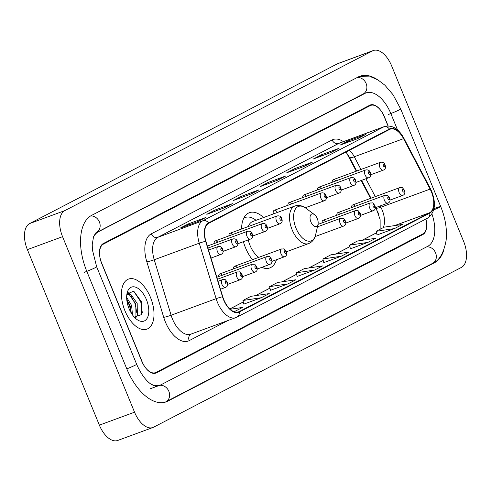 <?xml version="1.0" encoding="UTF-8"?>
<svg xmlns="http://www.w3.org/2000/svg" width="491" height="491" viewBox="0 0 491 491"><rect width="100%" height="100%" fill="white"/><g stroke="black" fill="none" stroke-linecap="round" stroke-linejoin="round"><path stroke-width="0.74" d="M263.563 217.544A29.448 15.822 69.8 0 0 249.403 212.689A29.448 15.822 69.8 0 0 241.578 229.015M243.395 241.689A29.448 15.822 69.8 0 0 245.451 247.654A29.448 15.822 69.8 0 0 252.435 259.684M321.108 188.599A4.167 2.24 69.8 0 0 318.561 187.304A4.167 2.24 69.8 0 0 317.462 189.937M306.347 196.259A4.167 2.24 69.8 0 0 303.8 194.964A4.167 2.24 69.8 0 0 302.702 197.603M291.586 203.925A4.167 2.24 69.8 0 0 289.039 202.63A4.167 2.24 69.8 0 0 287.941 205.263M277.378 212.456A4.167 2.24 69.8 0 0 274.279 210.289A4.167 2.24 69.8 0 0 273.315 213.953M232.538 234.575A4.167 2.24 69.8 0 0 229.991 233.28A4.167 2.24 69.8 0 0 228.892 235.913M217.777 242.235A4.167 2.24 69.8 0 0 215.23 240.94A4.167 2.24 69.8 0 0 214.131 243.579M335.869 180.934A4.167 2.24 69.8 0 0 333.321 179.638A4.167 2.24 69.8 0 0 332.223 182.278M222.349 275.218A4.167 2.24 69.8 0 0 219.802 273.923A4.167 2.24 69.8 0 0 218.704 276.556M237.11 267.552A4.167 2.24 69.8 0 0 234.569 266.257A4.167 2.24 69.8 0 0 233.464 268.896M325.68 221.576A4.167 2.24 69.8 0 0 323.139 220.281A4.167 2.24 69.8 0 0 322.035 222.92M340.441 213.916A4.167 2.24 69.8 0 0 337.9 212.621A4.167 2.24 69.8 0 0 336.801 215.254M355.208 206.251A4.167 2.24 69.8 0 0 352.661 204.962A4.167 2.24 69.8 0 0 351.562 207.595M347.346 154.327L356.263 171.199L347.346 154.334A22.224 11.944 69.8 0 0 346.038 152.044M378.972 214.843A22.224 11.944 69.8 0 0 377.211 211.032L375.449 207.687M370.545 198.376L361.137 180.516M261.758 267.368A29.448 15.822 69.8 0 0 269.743 267.957A29.448 15.822 69.8 0 0 276.451 259.727M388.148 125.911L384.453 116.895A16.669 8.955 69.8 0 0 370.699 105.405A16.669 8.955 69.8 0 0 370.14 105.651L103.417 244.107A16.669 8.955 69.8 0 0 101.741 263.649L141.733 361.155A16.669 8.955 69.8 0 0 155.481 372.651A16.669 8.955 69.8 0 0 156.04 372.405L422.763 233.949A16.669 8.955 69.8 0 0 425.924 219.023M150.958 384.085A30 16.117 69.8 0 0 160.084 385.165A30 16.117 69.8 0 0 161.091 384.717L427.814 246.267A30 16.117 69.8 0 0 431.945 214.021M397.544 129.912L390.842 113.581A30 16.117 69.8 0 0 366.096 92.891A30 16.117 69.8 0 0 365.089 93.333L98.366 231.789A30 16.117 69.8 0 0 93.124 238.08M134.546 412.195A22.224 11.944 69.8 0 0 152.879 427.514A22.224 11.944 69.8 0 0 153.622 427.188L461.38 267.435A22.224 11.944 69.8 0 0 463.621 241.376L391.634 65.862A22.224 11.944 69.8 0 0 373.301 50.536A22.224 11.944 69.8 0 0 372.559 50.868L64.8 210.621A22.224 11.944 69.8 0 0 62.56 236.68L134.546 412.195L99.366 425.138A22.224 11.944 69.8 0 0 117.699 440.464L152.879 427.514M373.301 50.536L338.121 63.486A22.224 11.944 69.8 0 0 337.378 63.812L29.62 223.565A22.224 11.944 69.8 0 0 27.379 249.624L99.366 425.138M377.119 79.456A47.78 25.673 69.8 0 0 359.958 76.203A47.78 25.673 69.8 0 0 358.356 76.915L91.633 215.365A47.78 25.673 69.8 0 0 86.821 271.394L126.807 368.901A47.78 25.673 69.8 0 0 166.222 401.847A47.78 25.673 69.8 0 0 167.824 401.141L434.547 262.691A47.78 25.673 69.8 0 0 443.907 249.796M347.376 154.321A22.224 11.944 69.8 0 0 346.155 152.179M378.862 214.499A22.224 11.944 69.8 0 0 377.241 211.02L375.474 207.675M370.576 198.364L361.167 180.504M150.51 297.466A26.667 14.331 69.8 0 0 128.513 279.078A26.667 14.331 69.8 0 0 124.935 310.742A26.667 14.331 69.8 0 0 146.932 329.13A26.667 14.331 69.8 0 0 150.51 297.466A26.667 14.331 69.8 0 0 128.513 279.078A26.667 14.331 69.8 0 0 124.935 310.742A26.667 14.331 69.8 0 0 146.932 329.13A26.667 14.331 69.8 0 0 150.51 297.466M431.411 191.877A17.78 9.55 -110.2 0 1 429.619 212.726L239.049 311.65A17.78 9.55 -110.2 0 1 238.454 311.914A17.78 9.55 -110.2 0 1 222.748 296.736L205.876 241.259A17.78 9.55 -110.2 0 1 208.706 223.325L389.578 129.44A17.78 9.55 -110.2 0 1 390.179 129.176A17.78 9.55 -110.2 0 1 403.541 138.652L430.116 189.096A17.78 9.55 -110.2 0 1 431.411 191.877M431.626 191.766A18.222 9.789 69.8 0 0 430.294 188.912L403.725 138.468A18.222 9.789 69.8 0 0 389.412 129.029L208.54 222.914A18.222 9.789 69.8 0 0 205.637 241.296L222.509 296.773A18.222 9.789 69.8 0 0 239.221 312.061L429.791 213.137A18.222 9.789 69.8 0 0 431.626 191.766M243.837 304.119L261.261 297.736L269.252 293.587L250.938 296.325L242.947 300.474L243.843 304.144M377.07 234.962L394.488 228.579L402.485 224.43L384.165 227.167L376.174 231.316L377.076 234.986M350.421 248.796L367.845 242.407L375.836 238.258L357.522 241.001L349.531 245.15L350.427 248.82M323.778 262.624L341.196 256.241L349.193 252.092L330.879 254.829L322.882 258.978L323.784 262.648M297.129 276.458L314.553 270.075L322.544 265.926L304.23 268.663L296.239 272.812L297.135 276.482M387.988 125.911L384.109 116.453A16.669 8.955 69.8 0 0 370.355 104.964A16.669 8.955 69.8 0 0 369.797 105.209L103.343 243.524A16.669 8.955 69.8 0 0 101.662 263.066L142.077 361.603A16.669 8.955 69.8 0 0 155.825 373.092A16.669 8.955 69.8 0 0 156.383 372.847L422.837 234.532A16.669 8.955 69.8 0 0 425.863 219.054M224.387 207.822L206.797 214.297L214.788 210.148L232.378 203.673L224.387 207.822M197.738 221.656L180.148 228.131L188.145 223.976L205.735 217.507L197.738 221.656M304.322 166.332L286.732 172.801L294.723 168.652L312.313 162.177L304.322 166.332M330.965 152.498L313.375 158.974L321.372 154.818L338.962 148.35L330.965 152.498M357.614 138.665L340.024 145.14L348.015 140.991L365.605 134.516L357.614 138.665M251.03 193.994L233.44 200.463L241.437 196.314L259.027 189.845L251.03 193.994M277.679 180.16L260.089 186.635L268.08 182.486L285.67 176.011L277.679 180.16M234.115 311.754L242.609 307.415L230.218 309.269M287.904 283.902L295.901 279.753L277.587 282.497L269.59 286.646L270.492 290.31L287.904 283.902L269.59 286.646M268.08 182.486L268.509 183.536M285.087 176.3A4.444 3.738 62.6 0 1 285.308 176.171A4.444 3.738 62.6 0 1 285.67 176.011M241.437 196.314L241.867 197.364M258.438 190.127A4.444 3.738 62.6 0 1 258.659 190.005A4.444 3.738 62.6 0 1 259.027 189.845M348.015 140.991L348.444 142.04M365.022 134.804A4.444 3.738 62.6 0 1 365.243 134.675A4.444 3.738 62.6 0 1 365.605 134.516M321.372 154.818L321.801 155.868M338.379 148.638A4.444 3.738 62.6 0 1 338.6 148.509A4.444 3.738 62.6 0 1 338.962 148.35M294.723 168.652L295.159 169.702M311.73 162.466A4.444 3.738 62.6 0 1 311.951 162.343A4.444 3.738 62.6 0 1 312.313 162.177M188.145 223.976L188.575 225.025M205.146 217.795A4.444 3.738 62.6 0 1 205.367 217.666A4.444 3.738 62.6 0 1 205.735 217.507M214.788 210.148L215.218 211.198M231.795 203.961A4.444 3.738 62.6 0 1 232.016 203.833A4.444 3.738 62.6 0 1 232.378 203.673M314.553 270.075L296.239 272.812M341.196 256.241L322.882 258.978M367.845 242.407L349.531 245.15M394.488 228.579L376.174 231.316M261.261 297.736L242.947 300.474M234.612 311.564L233.912 311.675M310.907 221.914A6.665 3.584 69.8 0 0 314.891 226.492A6.665 3.584 69.8 0 0 318.021 224.289A6.665 3.584 69.8 0 0 317.296 218.599A6.665 3.584 69.8 0 0 314.467 214.647A6.665 3.584 69.8 0 0 310.521 215.254A6.665 3.584 69.8 0 0 310.907 221.914M248.237 239.909A20.002 10.747 69.8 0 0 249.98 245.304A20.002 10.747 69.8 0 0 258.751 257.358M261.881 267.423A26.391 14.178 69.8 0 0 263.409 267.03A26.391 14.178 69.8 0 0 265.171 266.11M256.099 220.287L255.203 219.661A26.391 14.178 69.8 0 0 245.181 217.495A26.391 14.178 69.8 0 0 243.763 218.188M286.406 251.76L308.63 243.579A20.002 10.747 69.8 0 1 292.133 229.788A20.002 10.747 69.8 0 1 294.821 206.042L252.662 221.551A20.002 10.747 69.8 0 0 248.311 226.541M126.653 297.442L131.6 305.445L132.478 314.897M126.752 299.449L130.201 305.961L131.306 313.117M126.733 295.386L128.157 294.244L130.98 294.569L137.185 303.395L137.363 315.345L135.712 317.8M127.494 294.6L129.587 295.079L135.786 303.904L135.964 315.86L134.982 317.585M146.41 299.596A18.118 9.734 69.8 0 0 135.584 287.155A18.118 9.734 69.8 0 0 127.083 293.139A18.118 9.734 69.8 0 0 129.035 308.612A18.118 9.734 69.8 0 0 136.725 319.353A18.118 9.734 69.8 0 0 147.46 317.695A18.118 9.734 69.8 0 0 146.41 299.596M133.988 317.149L141.635 314.571L141.408 301.72L133.748 291.169L126.96 294.023M133.595 291.095L140.757 301.799L142.298 312.54M127.513 292.832L129.176 294.078M131.005 296.042L135.172 303.855L136.768 312.657M126.813 300.062L129.587 305.911L131.085 312.755M127.82 292.354L130.397 294.318M158.452 385.693A8.887 7.482 -117.4 0 0 157.721 386.012L155.248 386.141L152.032 384.772C149.393 383.483 142.451 377.757 136.658 364.285L96.666 266.779L92.406 249.888L92.234 244.671L93.529 236.754L95.727 232.973L363.457 93.861M358.78 76.7L371.061 76.897L377.923 79.923L384.821 85.121L393.052 94.738L400.693 108.965L440.685 206.472C445.435 218.243 447.24 229.573 446.104 240.461C443.698 253.166 439.206 260.789 432.639 263.336L165.915 401.791A8.887 7.482 -117.4 0 0 168.886 391.388A8.887 7.482 -117.4 0 0 159.354 385.429M126.795 368.87A8.887 0.509 -22.3 0 0 135.467 365.071A8.887 0.509 -22.3 0 0 136.658 364.285M84.182 272.364A8.887 0.509 -22.3 0 0 95.481 267.564A8.887 0.509 -22.3 0 0 96.666 266.779M90.577 215.972A8.887 7.482 62.6 0 1 99.569 222.411A8.887 7.482 62.6 0 1 96.457 232.439M357.153 77.535A8.887 7.482 62.6 0 1 366.268 83.875A8.887 7.482 62.6 0 1 363.18 93.984M400.693 108.965A8.887 0.509 157.7 0 1 396.593 111.132A8.887 0.509 157.7 0 1 388.209 114.55M440.685 206.472A8.887 0.509 157.7 0 1 433.7 209.884M432.639 263.336A8.887 7.482 -117.4 0 0 435.72 253.233A8.887 7.482 -117.4 0 0 426.611 246.893M27.379 249.624L62.56 236.68M29.62 223.565L64.8 210.621M337.378 63.812L372.559 50.868M433.989 208.638L439.365 206.662M432.283 263.52L434.547 262.691M96.218 232.581L98.366 231.789M362.824 94.168L365.089 93.333M429.619 212.726L394.629 225.602M383.25 227.646A17.78 9.55 69.8 0 0 382.158 210.001A17.78 9.55 69.8 0 0 380.863 207.22L380.187 205.938M227.91 320.531L189.188 340.631A5.554 4.677 62.6 0 1 190.907 334.144M189.188 340.631A27.778 14.926 -110.2 0 1 165.344 321.887A27.778 14.926 -110.2 0 1 163.718 317.327L146.846 261.844A27.778 14.926 -110.2 0 1 151.271 233.833L332.143 139.941A27.778 14.926 -110.2 0 1 343.393 141.654M222.509 296.773A5.554 0.497 163.1 0 0 216.138 298.663L171.107 315.234A22.224 11.944 69.8 0 0 172.402 318.886A22.224 11.944 69.8 0 0 190.735 334.205L235.772 317.64A22.224 11.944 -110.2 0 1 216.138 298.663L199.266 243.186A22.224 11.944 -110.2 0 1 202.801 220.772L383.674 126.887A5.554 4.677 62.6 0 1 389.412 129.029M239.221 312.061A5.554 4.677 62.6 0 1 236.969 317.106L427.538 218.188C434.934 212.824 436.352 203.961 431.798 191.6L430.355 188.507A5.554 1.123 152.2 0 1 430.294 188.912M208.54 222.914A5.554 4.677 -117.4 0 0 202.801 220.772L157.771 237.343A22.224 11.944 69.8 0 0 154.235 259.757L171.107 315.234A5.554 0.497 -16.9 0 1 163.718 317.327M205.637 241.296A5.554 0.497 163.1 0 0 199.266 243.186L154.235 259.757A5.554 0.497 -16.9 0 1 146.846 261.844M430.355 188.507L403.786 138.063A5.554 1.123 152.2 0 1 403.725 138.468M332.143 139.941A5.554 4.677 62.6 0 0 338.643 143.458L383.674 126.887A22.224 11.944 -110.2 0 1 384.422 126.555L339.391 143.126A22.224 11.944 69.8 0 0 338.643 143.458L157.771 237.343A5.554 4.677 62.6 0 1 151.271 233.833M236.515 317.309A22.224 11.944 -110.2 0 1 235.772 317.64L236.969 317.106M427.538 218.188A5.554 4.677 -117.4 0 0 429.791 213.137M239.049 311.65L237.834 312.098M229.886 308.962L243.315 301.99M255.565 295.631L269.964 288.162M282.215 281.803L296.607 274.328M308.857 267.969L323.256 260.5M335.506 254.142L349.899 246.666M362.149 240.308L376.548 232.832M430.116 189.096L380.863 207.22A9.998 2.025 -27.8 0 1 376.075 207.822L375.916 207.515M403.541 138.652L354.293 156.776A17.78 9.55 69.8 0 0 349.494 150.246M375.284 196.633L365.881 178.773M360.977 169.463L354.293 156.776A9.998 2.025 -27.8 0 1 349.506 157.378L346.045 152.038M294.821 206.042C298.51 204.796 302.18 205.52 305.85 208.202A18.376 9.875 69.8 0 0 294.962 209.878A18.376 9.875 69.8 0 0 296.024 228.241A18.376 9.875 69.8 0 0 307.004 240.854A18.376 9.875 69.8 0 0 315.627 234.784L318.021 224.289M399.152 192.595A4.167 2.24 -110.2 0 1 399.711 187.642C403.228 187.881 401.282 186.402 404.388 190.152C405.351 192.895 404.756 194.663 402.589 195.467A4.167 2.24 -110.2 0 1 399.152 192.595M404.019 190.398A1.387 0.749 69.8 0 0 402.823 189.465A1.387 0.749 69.8 0 0 402.688 191.091A1.387 0.749 69.8 0 0 403.878 192.03A1.387 0.749 69.8 0 0 404.019 190.398M384.392 200.254A4.167 2.24 -110.2 0 1 384.95 195.308C388.467 195.547 386.521 194.062 389.627 197.818C390.591 200.555 389.995 202.329 387.829 203.127A4.167 2.24 -110.2 0 1 384.392 200.254M389.259 198.063A1.387 0.749 69.8 0 0 388.062 197.124A1.387 0.749 69.8 0 0 387.921 198.757A1.387 0.749 69.8 0 0 389.118 199.69A1.387 0.749 69.8 0 0 389.259 198.063M369.631 207.92A4.167 2.24 -110.2 0 1 370.189 202.967C373.706 203.206 371.761 201.727 374.866 205.477C375.83 208.221 375.234 209.988 373.068 210.792A4.167 2.24 -110.2 0 1 369.631 207.92M374.492 205.723A1.387 0.749 69.8 0 0 373.301 204.79A1.387 0.749 69.8 0 0 373.16 206.416A1.387 0.749 69.8 0 0 374.357 207.355A1.387 0.749 69.8 0 0 374.492 205.723M354.87 215.58A4.167 2.24 -110.2 0 1 355.429 210.633C358.946 210.872 357 209.387 360.106 213.143C361.069 215.88 360.468 217.654 358.307 218.452A4.167 2.24 -110.2 0 1 354.87 215.58M359.731 213.389A1.387 0.749 69.8 0 0 358.54 212.45A1.387 0.749 69.8 0 0 358.399 214.082A1.387 0.749 69.8 0 0 359.59 215.015A1.387 0.749 69.8 0 0 359.731 213.389M340.11 223.245A4.167 2.24 -110.2 0 1 340.668 218.292C344.185 218.532 342.233 217.053 345.345 220.803C346.308 223.546 345.707 225.314 343.547 226.118A4.167 2.24 -110.2 0 1 340.11 223.245M344.97 221.048A1.387 0.749 69.8 0 0 343.78 220.115A1.387 0.749 69.8 0 0 343.639 221.742A1.387 0.749 69.8 0 0 344.829 222.681A1.387 0.749 69.8 0 0 344.97 221.048M281.061 253.896A4.167 2.24 -110.2 0 1 281.619 248.943C285.136 249.183 283.19 247.703 286.296 251.453C287.26 254.197 286.664 255.964 284.498 256.768A4.167 2.24 -110.2 0 1 281.061 253.896M285.922 251.699A1.387 0.749 69.8 0 0 284.731 250.766A1.387 0.749 69.8 0 0 284.59 252.392A1.387 0.749 69.8 0 0 285.787 253.331A1.387 0.749 69.8 0 0 285.922 251.699M266.3 261.556A4.167 2.24 -110.2 0 1 266.858 256.609C270.375 256.848 268.43 255.363 271.535 259.119C272.499 261.856 271.897 263.63 269.737 264.428A4.167 2.24 -110.2 0 1 266.3 261.556M271.161 259.365A1.387 0.749 69.8 0 0 269.97 258.426A1.387 0.749 69.8 0 0 269.829 260.058A1.387 0.749 69.8 0 0 271.02 260.991A1.387 0.749 69.8 0 0 271.161 259.365M251.539 269.221A4.167 2.24 -110.2 0 1 252.098 264.268C255.615 264.508 253.663 263.029 256.775 266.779C257.738 269.522 257.137 271.29 254.976 272.094A4.167 2.24 -110.2 0 1 251.539 269.221M256.4 267.024A1.387 0.749 69.8 0 0 255.21 266.091A1.387 0.749 69.8 0 0 255.068 267.718A1.387 0.749 69.8 0 0 256.259 268.657A1.387 0.749 69.8 0 0 256.4 267.024M236.779 276.881A4.167 2.24 -110.2 0 1 237.337 271.934C240.854 272.174 238.902 270.688 242.008 274.444C242.977 277.182 242.376 278.956 240.216 279.753A4.167 2.24 -110.2 0 1 236.779 276.881M241.64 274.69A1.387 0.749 69.8 0 0 240.449 273.751A1.387 0.749 69.8 0 0 240.308 275.383A1.387 0.749 69.8 0 0 241.498 276.316A1.387 0.749 69.8 0 0 241.64 274.69M222.012 284.547A4.167 2.24 -110.2 0 1 222.57 279.594C226.087 279.833 224.142 278.354 227.247 282.104C228.217 284.848 227.615 286.615 225.449 287.419A4.167 2.24 -110.2 0 1 222.012 284.547M226.879 282.35A1.387 0.749 69.8 0 0 225.682 281.417A1.387 0.749 69.8 0 0 225.547 283.043A1.387 0.749 69.8 0 0 226.738 283.982A1.387 0.749 69.8 0 0 226.879 282.35M370.668 174.778L383.256 170.15A4.167 2.24 -110.2 0 1 379.819 167.271A4.167 2.24 -110.2 0 1 380.378 162.325L333.321 179.638M383.348 165.774A1.387 0.749 69.8 0 0 384.539 166.713A1.387 0.749 69.8 0 0 384.68 165.08A1.387 0.749 69.8 0 0 383.489 164.147A1.387 0.749 69.8 0 0 383.348 165.774M355.907 182.443L368.495 177.81A4.167 2.24 -110.2 0 1 365.058 174.937A4.167 2.24 -110.2 0 1 365.617 169.99L318.561 187.304M368.588 173.433A1.387 0.749 69.8 0 0 369.778 174.373A1.387 0.749 69.8 0 0 369.919 172.746A1.387 0.749 69.8 0 0 368.729 171.807A1.387 0.749 69.8 0 0 368.588 173.433M341.147 190.103L353.735 185.475A4.167 2.24 -110.2 0 1 350.298 182.597A4.167 2.24 -110.2 0 1 350.856 177.65L303.8 194.964M353.827 181.099A1.387 0.749 69.8 0 0 355.018 182.038A1.387 0.749 69.8 0 0 355.159 180.406A1.387 0.749 69.8 0 0 353.968 179.473A1.387 0.749 69.8 0 0 353.827 181.099M326.38 197.769L338.968 193.135A4.167 2.24 -110.2 0 1 335.531 190.263A4.167 2.24 -110.2 0 1 336.096 185.316L289.039 202.63M339.066 188.759A1.387 0.749 69.8 0 0 340.257 189.698A1.387 0.749 69.8 0 0 340.398 188.071A1.387 0.749 69.8 0 0 339.201 187.132A1.387 0.749 69.8 0 0 339.066 188.759M305.249 207.773L324.207 200.801A4.167 2.24 -110.2 0 1 320.77 197.922A4.167 2.24 -110.2 0 1 321.329 192.975L274.279 210.289M324.305 196.425A1.387 0.749 69.8 0 0 325.496 197.364A1.387 0.749 69.8 0 0 325.637 195.731A1.387 0.749 69.8 0 0 324.441 194.798A1.387 0.749 69.8 0 0 324.305 196.425M267.337 228.419L279.925 223.786A4.167 2.24 -110.2 0 1 276.488 220.913A4.167 2.24 -110.2 0 1 277.047 215.966L229.991 233.28M280.017 219.409A1.387 0.749 69.8 0 0 281.208 220.349A1.387 0.749 69.8 0 0 281.349 218.722A1.387 0.749 69.8 0 0 280.158 217.783A1.387 0.749 69.8 0 0 280.017 219.409M252.577 236.079L265.165 231.451A4.167 2.24 -110.2 0 1 261.728 228.573A4.167 2.24 -110.2 0 1 262.286 223.626L215.23 240.94M265.257 227.075A1.387 0.749 69.8 0 0 266.447 228.014A1.387 0.749 69.8 0 0 266.588 226.382A1.387 0.749 69.8 0 0 265.398 225.449A1.387 0.749 69.8 0 0 265.257 227.075M237.81 243.745L250.398 239.111A4.167 2.24 -110.2 0 1 246.961 236.239A4.167 2.24 -110.2 0 1 247.525 231.292L207.343 246.077M250.496 234.735A1.387 0.749 69.8 0 0 251.687 235.674A1.387 0.749 69.8 0 0 251.828 234.047A1.387 0.749 69.8 0 0 250.637 233.108A1.387 0.749 69.8 0 0 250.496 234.735M223.049 251.404L235.637 246.777A4.167 2.24 -110.2 0 1 232.2 243.898A4.167 2.24 -110.2 0 1 232.759 238.951L207.951 248.084M235.735 242.401A1.387 0.749 69.8 0 0 236.926 243.34A1.387 0.749 69.8 0 0 237.067 241.707A1.387 0.749 69.8 0 0 235.87 240.774A1.387 0.749 69.8 0 0 235.735 242.401M210.989 258.076L220.876 254.436A4.167 2.24 -110.2 0 1 217.439 251.564A4.167 2.24 -110.2 0 1 217.998 246.617L208.565 250.085M220.968 250.06A1.387 0.749 69.8 0 0 222.165 250.999A1.387 0.749 69.8 0 0 222.3 249.373A1.387 0.749 69.8 0 0 221.11 248.434A1.387 0.749 69.8 0 0 220.968 250.06M165.007 402.233L165.915 401.791M150.412 388.725L160.084 385.165M363.303 93.916L366.096 92.891M403.786 138.063C398.471 128.519 392.014 124.683 384.422 126.555M371.012 198.204L361.603 180.344M356.705 171.04L349.506 157.378M376.075 207.822L380.132 219.667L380.144 229.254M229.843 308.925L243.303 301.934M255.394 295.662L269.952 288.107M282.043 281.828L296.595 274.273M308.686 267.994L323.238 260.439M335.335 254.166L349.887 246.611M361.977 240.332L376.529 232.777M277.489 180.228L285.308 176.171M304.138 166.4L311.951 162.343M330.781 152.566L338.6 148.509M357.423 138.738L365.243 134.675M250.846 194.062L258.659 190.005M224.197 207.896L232.016 203.833M197.554 221.723L205.367 217.666M308.63 243.579C312.245 242.137 314.578 239.203 315.627 234.784M262.102 267.515L263.409 267.03M243.874 217.979L245.181 217.495M314.467 214.647L305.85 208.202M126.801 294.741L128.157 294.244M352.661 204.962L399.711 187.642M390.001 200.095L402.589 195.467M337.9 212.621L384.95 195.308M375.241 207.761L387.829 203.127M323.139 220.281L370.189 202.967M360.48 215.42L373.068 210.792M317.99 224.405L355.429 210.633M345.719 223.086L358.307 218.452M317.438 226.842L340.668 218.292M315.112 236.576L343.547 226.118M234.569 266.257L281.619 248.943M271.91 261.396L284.498 256.768M219.802 273.923L266.858 256.609M257.149 269.062L269.737 264.428M216.826 277.249L252.098 264.268M242.388 276.721L254.976 272.094M217.433 279.256L237.337 271.934M227.628 284.387L240.216 279.753M218.047 281.263L222.57 279.594M220.471 289.248L225.449 287.419M383.256 170.15C385.417 169.346 386.018 167.578 385.054 164.835C384.336 162.736 382.777 161.895 380.378 162.325M368.495 177.81C370.656 177.005 371.257 175.238 370.294 172.501C369.576 170.395 368.017 169.561 365.617 169.99M353.735 185.475C355.895 184.671 356.497 182.904 355.527 180.16C354.809 178.061 353.25 177.22 350.856 177.65M338.968 193.135C341.135 192.331 341.736 190.563 340.766 187.826C340.048 185.721 338.489 184.886 336.096 185.316M324.207 200.801C326.374 199.997 326.969 198.229 326.006 195.486C325.288 193.386 323.729 192.546 321.329 192.975M279.925 223.786C282.086 222.982 282.687 221.214 281.724 218.477C281.005 216.371 279.447 215.537 277.047 215.966M265.165 231.451C267.325 230.647 267.926 228.874 266.957 226.136C266.239 224.037 264.68 223.196 262.286 223.626M250.398 239.111C252.564 238.307 253.166 236.539 252.196 233.802C251.478 231.697 249.919 230.862 247.525 231.292M235.637 246.777C237.804 245.973 238.399 244.199 237.435 241.462C236.717 239.363 235.158 238.522 232.759 238.951M220.876 254.436C223.043 253.632 223.638 251.865 222.675 249.127C221.957 247.022 220.398 246.187 217.998 246.617"/></g></svg>

